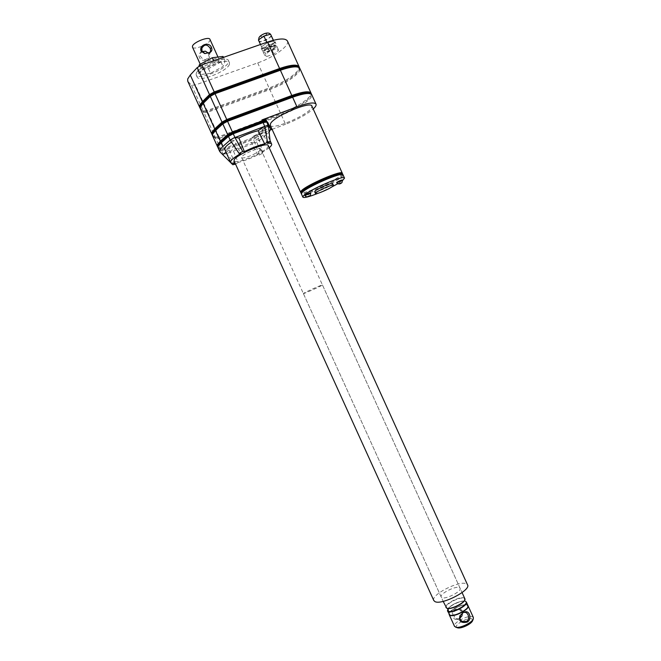 <?xml version="1.0" encoding="UTF-8"?>
<svg xmlns="http://www.w3.org/2000/svg" width="661" height="661" viewBox="0 0 661 661"><rect width="100%" height="100%" fill="white"/><g stroke="black" fill="none" stroke-linecap="round" stroke-linejoin="round"><path stroke-width="0.5" stroke-dasharray="3.31 2.48" d="M208.504 53.194L208.835 56.557C206.232 60.713 203.456 60.622 200.49 56.292L200.126 53.781L202.175 51.55M202.241 51.657L200.729 52.384C198.969 53.566 198.498 55.136 199.308 57.077C201.332 63.506 212.09 59.787 209.545 53.549L205.687 51.236M209.983 39.437L209.967 40.304C209.058 44.279 193.698 50.343 192.508 47.187M219.022 60.25C217.99 64.1 202.241 70.273 201.539 67.083L201.564 66.331C202.382 62.522 218.444 56.21 219.064 59.432L219.022 60.25M223.021 56.449L220.964 61.952L208.455 68.661L197.705 70.066L198.911 66.274M210.52 73.231L199.796 74.685L201.564 69.331L214.379 62.448L225.128 61.101L223.038 66.53L210.52 73.231L208.455 68.661M197.705 70.066L199.796 74.685M196.218 73.586C197.606 66.678 227.5 54.863 228.557 60.762L228.45 62.308C226.335 69.355 197.49 80.667 196.193 74.891L196.218 73.586M229.384 64.373C227.26 71.38 198.416 82.699 197.135 76.973L197.168 75.676C198.573 68.81 228.466 56.986 229.499 62.845L229.384 64.373M287.477 41.089C289.774 45.733 273.456 57.507 257.716 62.902L195.383 84.955L191.624 85.319L187.798 81.295M266.87 56.449L264.607 55.144L269.391 51.318L276.438 48.84L278.628 50.203L273.836 53.995L266.87 56.449L265.144 52.64L262.863 51.294L267.639 47.452L274.695 44.981L276.893 46.377L272.117 50.195L265.144 52.64M299.392 67.546L298.904 70.553C293.963 76.949 284.147 83.022 269.465 88.772L269.085 87.979L207.017 110.552L195.383 84.955M311.323 93.87L310.695 96.589C305.572 102.579 295.69 108.495 281.049 114.328L280.669 113.535C295.343 107.685 305.242 101.753 310.373 95.738L310.984 93.011M199.919 65.72L201.564 69.331M213.627 60.795L214.379 62.448M223.443 57.383L225.128 61.101M220.964 61.952L223.038 66.53M205.092 53.607L209.52 52.764M272.117 50.195L273.836 53.995M265.144 50.5C265.945 48.369 274.373 44.948 274.712 46.609L274.629 47.171C273.761 49.311 265.433 52.69 265.078 51.037L265.144 50.5M273.737 45.188C272.869 47.344 264.54 50.715 264.177 49.054L264.243 48.509C265.036 46.369 273.464 42.948 273.811 44.626L273.737 45.188M262.863 51.294L264.607 55.144M267.639 47.452L269.391 51.318M274.695 44.981L276.438 48.84M276.893 46.377L278.628 50.203M262.136 49.245C263.268 46.163 275.447 41.222 275.934 43.634L275.827 44.461C274.563 47.567 262.574 52.417 262.045 50.029L262.136 49.245M274.926 42.478L269.027 46.848L262.739 48.65L261.145 48.038L261.599 46.675L267.151 42.849L273.654 41.048L274.654 42.99L269.151 46.807L262.607 48.691L261.492 46.749L267.019 42.891L273.629 41.007L275.034 41.651L274.926 42.478M260.475 44.502L261.492 46.749M271.597 36.256L266.119 40.098L262.838 41.023C260.723 41.593 259.442 41.577 258.988 40.965L259.021 40.181L261.169 38.024L267.251 35.14C269.382 34.579 270.663 34.603 271.076 35.24L271.018 36.033L268.853 38.181L262.838 41.023L259.558 41.957L258.418 39.966M259.558 41.957L262.607 48.691M266.763 42.312L267.019 42.891M273.307 40.288L273.629 41.007M273.414 40.255L274.654 42.99M266.119 40.098L269.151 46.807M200.052 108.14L203.745 111.841L207.405 111.37L269.465 88.772L280.669 113.535L218.874 136.645L207.769 112.213L269.82 89.607C284.536 83.84 294.368 77.758 299.326 71.363L299.83 68.38M212.206 134.894L215.651 138.05L219.254 137.455L281.049 114.328L285.544 124.276C297.533 119.55 306.754 114.46 313.207 108.991M267.903 122.665C268.275 123.921 267.061 125.747 264.251 128.135L256.757 134.447L252.246 136.868L270.688 129.895M272.092 129.358L285.544 124.276M268.581 124.285L268.192 126.433L264.978 129.853L257.476 136.149L253.023 138.537L224.633 149.295L221.055 149.94L218.122 147.543L220.088 152.005M270.275 125.35C271.993 130.324 306.687 115.774 311.331 108.189L311.926 106.165M342.662 174.182L341.82 175.628C336.399 181.593 301.656 196.548 301.077 193.128M318.329 193.186L331.335 187.237M337.614 183.808L342.497 180.593M217.733 147.056L212.198 134.629L215.222 137.24L218.874 136.645L219.626 138.306L281.412 115.163C296.078 109.313 305.977 103.389 311.124 97.398L311.744 94.688M226.054 152.27L229.177 150.171C226.731 150.444 225.261 150.196 224.765 149.427M231.532 142.156L234.168 140.545L240.744 153.55M230.152 140.091L234.168 140.545M269.209 147.767L261.194 153.063L262.69 153.195L259.211 155.038L257.699 154.914C250.61 158.442 244.091 160.945 238.158 162.441L232.812 149.51L226.616 153.658L222.98 154.327M229.177 150.171L235.052 163.044M235.547 164.143L238.158 162.441M268.259 145.668L267.945 146.874C264.954 152.435 235.456 164.746 234.101 160.954M433.74 600.419C430.848 594.842 459.147 580.325 466.17 583.721L467.501 584.77M441.854 597.618L441.226 597.081C439.061 594.123 455.404 585.613 459.354 587.612L460.064 588.191C462.32 591.116 445.605 599.783 441.854 597.618M260.599 149.692L260.756 149.047C260.574 146.602 243.099 153.839 241.719 156.938L241.595 157.516C241.86 159.912 258.972 152.856 260.599 149.692M268.383 125.697L261.748 130.143C264.094 129.944 265.425 130.267 265.747 131.109C266.003 133.051 262.723 136.026 255.914 140.016L261.194 153.063M261.748 130.143L267.358 143.371M262.69 153.195L259.484 140.438L255.914 140.016M257.699 154.914L251.345 142.462C244.669 145.759 238.497 148.105 232.812 149.51M251.345 142.462L254.956 142.867L226.616 153.658L226.954 154.054L225.004 150.146L221.385 150.799L218.122 148.031M259.211 155.038L254.956 142.867L259.484 140.446L269.126 132.241M235.506 164.176L226.954 154.054M259.633 141.016L257.897 136.959L253.386 139.38L225.004 150.146L224.253 148.477L220.625 149.13L217.353 146.329M255.121 143.33L252.642 137.728L224.253 148.477L219.626 138.306L215.982 138.909L215.222 137.24L204.075 112.701L207.769 112.213L207.017 110.552L203.315 111.031L200.085 107.983L188.203 81.84M223.426 154.798L215.982 138.909L212.619 135.918M336.656 182.593C338.168 182.403 339.994 181.61 342.134 180.205L342.249 180.015M314.702 191.806C315.024 193.194 330.128 186.65 332.351 184.179L332.681 183.576M304.919 195.441C306.514 195.243 308.373 194.441 310.496 193.037L310.579 192.863M461.874 615.969L462.179 615.507C463.551 610.07 461.163 607.988 455.016 609.268C450.001 612.309 452.868 621.158 457.47 619.175L459.676 618.126M459.692 618.283L458.329 618.886L455.9 618.597L454.305 616.663C453.14 613.838 453.603 611.557 455.693 609.822L460.048 609.888L462.46 613.094M463.898 612.284L460.287 615.226M303.688 293.302L303.374 293.558C302.887 294.294 319.61 286.849 322.081 285.246L322.444 284.957C323.014 284.189 305.927 291.79 303.688 293.302M467.889 606.955L467.112 605.104C462.403 602.766 444.696 613.102 449.992 615.135L450.149 615.201M457.181 627.677L457.156 627.661C452.488 625.769 467.79 616.738 471.929 618.911L472.607 620.638M473.359 617.481L472.557 616.804C468.451 614.59 452.661 622.827 454.479 626.256M209.545 53.549L208.645 53.483M257.716 62.902L269.085 87.979C283.8 82.22 293.633 76.122 298.574 69.702L299.069 66.695M191.624 85.319L204.075 112.701L200.861 109.685L199.705 107.503M266.912 34.132C263.97 36.669 261.847 37.396 260.55 36.33C263.499 33.785 265.615 33.05 266.912 34.132M200.481 109.205L211.842 134.216M252.246 136.868L252.642 137.728L257.146 135.307L257.897 136.959L265.408 130.68L267.011 134.216M256.757 134.447L257.146 135.307L264.648 129.011L265.408 130.68L268.622 127.259L268.986 125.053M264.251 128.135L264.648 129.011L267.862 125.573L268.217 123.351M342.282 173.19L341.497 174.777C336.11 180.734 301.614 195.615 300.672 192.359M343.042 174.868L342.249 176.437C336.846 182.345 302.35 197.242 301.424 194.028M342.415 180.379L342.299 180.577C340.109 181.998 338.275 182.791 336.813 182.94M310.753 193.235L310.662 193.4C308.472 194.838 306.613 195.631 305.085 195.796M448.108 608.508C452.587 604.063 457.949 601.568 464.204 601.039C457.949 601.576 452.603 604.063 448.141 608.508M455.016 609.268L455.693 609.822M447.472 610.838C445.696 607.608 461.543 599.378 465.575 601.419M446.968 608.227C441.771 606.302 459.312 596.131 463.931 598.345L464.774 599.833M464.848 598.717L464.022 597.982C460.006 595.991 444.184 604.171 445.902 607.376M467.955 605.567L467.17 604.922C463.121 602.849 447.307 611.053 449.067 614.333M449.15 614.523C447.571 611.185 463.262 603.088 467.269 605.154L467.22 605.096C463.13 603.047 447.53 611.053 449.15 614.515M201.836 48.303L200.126 53.781M200.242 64.216L201.539 67.083M196.193 74.891L197.135 76.973M228.557 60.762L229.499 62.845M217.981 57.053L219.064 59.432M210.537 51.5L208.835 56.557M264.177 49.054L265.078 51.037M273.811 44.626L274.712 46.609M261.145 48.038L262.045 50.029M275.034 41.651L275.934 43.634M258.955 40.883L258.658 39.792M270.415 34.256L270.944 34.967M260.756 149.047L460.064 588.191M241.595 157.516L441.226 597.081M265.747 131.109L270.085 140.677M206.001 51.269L205.414 51.178M200.729 52.384L201.473 51.93M209.793 52.624L209.314 52.913M204.778 53.566L205.373 53.657M464.171 601.237L464.121 601.237C461.048 599.874 447.745 606.798 448.298 608.632M462.179 615.507L461.841 616.035M448.224 608.517L448.175 608.302C451.033 610.086 465.476 601.816 464.055 600.791L464.129 601.13M303.374 293.558L443.176 601.37M460.048 609.888L465.666 612.293M455.9 618.597L462.031 621.381M457.47 619.175L458.329 618.886M322.444 284.957L462.072 592.595"/><path stroke-width="0.99" d="M201.134 51.236C198.515 44.874 209.487 41.114 211.52 47.675C212.355 49.658 211.875 51.252 210.066 52.45L204.778 53.566L201.134 51.236M209.52 52.764L210.669 51.104L210.314 48.476C207.257 44.031 204.431 43.973 201.836 48.303L202.059 51.318L205.092 53.607M202.175 51.55L205.414 51.178L208.504 53.194M205.687 51.236L202.241 51.657M192.508 47.187L192.45 46.27C193.169 42.238 209.264 35.983 209.983 39.437L217.981 57.053M198.911 66.274L199.432 64.646L212.239 57.747L223.021 56.449L223.443 57.383M187.798 81.295L187.666 79.014L190.269 75.023L197.226 67.579L201.927 64.869L267.598 42.023C278.967 38.321 285.593 38.008 287.477 41.089L299.069 66.695M310.984 93.011L299.912 68.554C298.202 65.836 291.691 66.397 280.38 70.231L279.983 69.388L214.618 92.837L209.942 95.465L202.82 102.529L200.109 106.264L200.052 108.14M315.991 104.066L311.818 94.845C310.257 92.466 303.853 93.259 292.608 97.217L292.212 96.374L227.144 120.418L222.451 122.996L215.155 129.688L212.338 133.175L212.206 134.894M313.207 108.991C315.471 106.908 316.421 105.314 316.065 104.215C314.562 101.959 308.191 102.835 296.971 106.842L292.608 97.217L227.549 121.277L222.798 123.888L215.503 130.564L220.757 142.008L217.882 145.387L217.717 147.031L217.353 146.329M235.118 163.184L232.763 164.721L220.088 152.005L219.873 149.89L222.765 146.544L230.152 140.091L230.565 140.702L230.16 140.091L233.523 138.091L266.102 125.838L268.383 125.697L270.713 128.845L269.126 132.241M267.598 42.023L279.983 69.388C290.939 65.662 297.417 65.042 299.392 67.546L299.83 68.38M311.364 93.945L311.058 93.168C309.488 90.772 303.077 91.549 291.832 95.498L226.756 119.525L215.023 93.697L280.38 70.231L292.212 96.374C303.151 92.515 309.522 91.681 311.323 93.87L311.744 94.688M199.432 64.646L199.919 65.72M212.239 57.747L213.627 60.795M266.763 42.312L263.929 36.066L258.418 39.966L260.475 44.502M263.929 36.066L270.556 34.215L273.307 40.288M270.556 34.215L273.414 40.255M270.688 129.895L272.092 129.358M296.971 106.842L261.938 119.93L265.524 119.393L268.217 123.351M217.634 146.75L218.006 147.783L218.221 146.263L221.105 142.892L220.757 142.008L228.128 135.488L232.829 132.935L262.731 121.731L266.276 121.194L268.986 125.053M342.282 173.19L311.926 106.165C311.356 100.522 274.175 116.08 270.58 123.508L270.275 125.35M300.672 192.359L301.069 193.119L301.639 191.847C305.96 186.237 342.497 170.431 342.629 174.091L342.324 173.281C342.555 169.398 305.58 185.328 301.209 191.029L300.623 192.252L270.2 125.185M342.497 180.593L344.521 178.123C344.802 174.372 307.844 190.327 303.424 195.904L302.821 197.102C303.853 198.193 309.026 196.887 318.329 193.186M331.335 187.237L337.614 183.808M224.765 149.427L224.872 147.998C225.674 146.461 227.896 144.519 231.532 142.156M222.98 154.327L226.054 152.27M235.052 163.044C232.408 163.391 230.929 163.143 230.606 162.284L230.838 161.11C231.978 159.185 235.283 156.665 240.744 153.55L239.084 153.418L242.719 151.476L244.372 151.617C251.849 147.899 258.6 145.313 264.64 143.867L258.154 130.729L264.797 126.276L264.896 126.879L263.144 122.591L266.722 122.037L270.622 128.647M264.64 143.867L267.465 142.024L270.184 141.528L267.358 143.371C269.911 143.057 271.341 143.305 271.654 144.131C271.894 144.949 271.076 146.164 269.209 147.767M232.763 164.721L235.547 164.143M234.101 160.954L234.234 159.805C236.514 154.327 268.002 141.28 268.259 145.668L467.501 584.77C471.574 589.967 441.474 605.559 434.921 601.584L433.74 600.419M268.465 126.425L270.184 141.528M239.084 153.418L230.565 140.702M244.372 151.617L238.91 137.984C245.95 134.505 252.362 132.093 258.154 130.729M267.465 142.024L264.896 126.879M238.91 137.984L234.936 137.505L235.233 138.042L233.234 133.795L263.144 122.591L262.351 120.847L265.937 120.302L268.606 124.318M242.719 151.476L235.233 138.042M336.647 182.576L336.928 182.75C339.118 181.329 340.944 180.536 342.415 180.379L342.249 180.015C340.779 180.172 338.953 180.965 336.755 182.386L336.656 182.593M333.45 185.278L332.681 183.576C332.764 181.982 317.024 188.765 314.975 191.219L314.702 191.806M304.919 195.425L305.167 195.631C307.348 194.202 309.208 193.4 310.753 193.235L310.579 192.863C309.042 193.029 307.183 193.83 305.002 195.259L304.919 195.441M315.76 192.962L315.471 193.499C315.454 195.045 330.864 188.41 333.136 185.906L333.466 185.311C333.557 183.741 317.825 190.525 315.76 192.962M459.676 618.126L461.874 615.969M462.46 613.094L461.841 616.035L459.692 618.283M467.286 622.084C460.998 623.406 458.56 621.282 459.973 615.705L463.031 612.73L464.724 611.995C469.368 609.963 472.342 618.927 467.286 622.084M460.287 615.226L459.99 619.233L462.031 621.381L466.575 621.505C468.674 619.729 469.128 617.407 467.938 614.548L466.261 612.549L463.898 612.284M454.479 626.256L455.875 627.248C459.916 628.479 471.929 622.786 473.284 618.993L473.359 617.481L468.12 605.922M472.607 620.638L472.541 620.803C471.376 624.05 461.147 628.9 457.685 627.843L457.181 627.677M450.149 615.201C453.661 616.87 466.864 610.731 467.889 606.955M211.52 47.675L210.314 48.476M190.269 75.023L202.373 101.678L199.663 105.421L199.705 107.503M299.45 67.645L299.152 66.877C297.425 64.142 290.914 64.679 279.603 68.504L214.222 91.937L215.023 93.697L210.297 96.349L203.167 103.405L202.373 101.678L209.496 94.597L197.226 67.579M212.115 134.596L212.495 135.645L212.677 134.051L215.503 130.564L203.167 103.405L200.448 107.14L200.481 109.205M201.927 64.869L214.222 91.937L209.496 94.597L222.005 122.128L214.718 128.837L211.892 132.34L211.842 134.216M222.765 146.544L221.105 142.892L228.475 136.381L227.681 134.621L232.441 132.035L226.756 119.525L222.005 122.128L227.681 134.621L220.311 141.157L217.444 144.544L217.238 146.081L212.619 135.918M267.713 122.31L270.523 128.507M265.524 119.393L268.383 125.697M261.938 119.93L262.351 120.847L232.441 132.035L233.234 133.795L228.475 136.381L230.16 140.091M301.424 194.028L301.97 192.706C306.357 187.055 343.332 171.108 343.084 174.95L344.48 178.04M219.65 151.386L218.122 148.031M339.267 183.766L341.464 182.874L339.267 183.766M307.555 196.648L309.802 195.739L307.555 196.648M448.141 608.508L448.315 611.185C452.859 613.631 470.872 603.063 465.27 601.287L465.418 601.279M465.575 601.419L466.36 602.055C468.674 605.121 452.157 613.796 448.224 611.557L447.472 610.838M445.902 607.376L446.654 608.095C450.571 610.293 467.087 601.634 464.799 598.61L462.072 592.595M464.774 599.833C464.377 603.476 450.281 610.12 446.968 608.227M449.067 614.333L449.827 615.077C453.777 617.357 470.285 608.674 467.955 605.567L466.418 602.179M468.062 605.798L468.062 605.798C470.392 608.913 453.884 617.597 449.934 615.308L449.15 614.523L454.545 626.397M192.45 47.063L200.242 64.216M187.641 80.956L200.068 108.189M258.658 39.792L258.922 37.875C259.442 36.421 261.285 35.008 264.458 33.628C267.383 32.645 269.366 32.852 270.415 34.256M199.944 107.809L212.214 134.918M302.821 197.102L301.044 193.02M433.847 600.651L234.035 160.805M270.085 140.677L271.58 143.982M224.682 149.237L230.606 162.284M343.042 174.868L342.629 174.091M315.471 193.499L314.686 191.764M336.813 182.94C338.432 184.419 340.151 184.287 341.96 182.56M305.085 195.796C306.679 197.325 308.431 197.185 310.356 195.367M310.397 195.326L310.753 193.235M341.993 182.527L342.415 180.379M459.973 615.705L460.254 615.284M467.955 605.567C470.293 608.847 453.9 617.399 449.877 615.135L447.53 610.962L448.108 608.508M464.848 598.717C466.864 602.055 450.81 610.417 446.762 608.219L443.176 601.37M465.666 612.293L466.261 612.549M472.541 620.803L473.284 618.993M457.685 627.843L455.875 627.248M464.724 611.995L463.948 612.26M466.36 602.055L465.46 601.295"/></g></svg>
